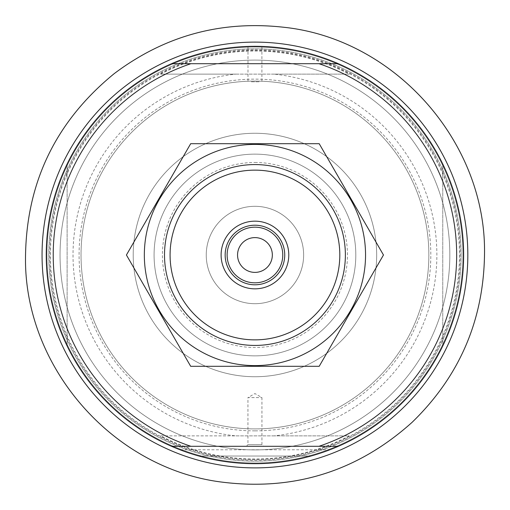 <?xml version="1.0" encoding="UTF-8"?>
<svg xmlns="http://www.w3.org/2000/svg" width="510" height="510" viewBox="0 0 510 510"><rect width="100%" height="100%" fill="white"/><g stroke="black" fill="none" stroke-linecap="round" stroke-linejoin="round"><path stroke-width="0.38" stroke-dasharray="2.55 1.91" d="M261.898 81.23L261.898 46.429L247.987 46.429L254.943 46.314A208.686 208.686 0 0 1 435.674 359.346A208.686 208.686 0 0 1 74.211 359.346A208.686 208.686 0 0 1 254.943 46.314A208.686 208.686 0 0 1 435.674 359.346A208.686 208.686 0 0 1 74.211 359.346A208.686 208.686 0 0 1 254.943 46.314M442.763 164.035A208.686 208.686 0 0 1 442.763 345.965A208.686 208.686 0 0 0 442.763 164.035L442.763 345.965L442.763 164.035M67.122 345.965A208.686 208.686 0 0 1 67.122 164.035A208.686 208.686 0 0 0 67.122 345.965L67.122 164.035L67.122 345.965M180.024 449.775L171.538 446.295A208.686 208.686 0 0 0 338.347 446.295L329.862 449.775A208.686 208.686 0 0 1 180.024 449.775L329.862 449.775M250.767 81.141L254.943 81.096A173.904 173.904 0 0 1 405.552 341.955A173.904 173.904 0 0 1 104.333 341.955A173.904 173.904 0 0 1 254.943 81.096L259.118 81.141A173.904 173.904 0 0 1 404.851 343.153A173.904 173.904 0 0 1 105.034 343.153A173.904 173.904 0 0 1 250.767 81.141L250.767 81.791L259.118 81.791L259.118 81.141M254.943 227.173A27.827 27.827 0 0 1 279.04 268.91A27.827 27.827 0 0 1 230.845 268.91A27.827 27.827 0 0 1 254.943 227.173M259.118 81.791L250.767 81.791M254.943 154.135A100.865 100.865 0 0 1 342.293 305.433A100.865 100.865 0 0 1 167.592 305.433A100.865 100.865 0 0 1 254.943 154.135A100.865 100.865 0 0 1 342.293 305.433A100.865 100.865 0 0 1 167.592 305.433A100.865 100.865 0 0 1 254.943 154.135M254.943 206.308A48.692 48.692 0 0 1 297.113 279.346A48.692 48.692 0 0 1 212.772 279.346A48.692 48.692 0 0 1 254.943 206.308A48.692 48.692 0 0 1 297.113 279.346A48.692 48.692 0 0 1 212.772 279.346A48.692 48.692 0 0 1 254.943 206.308M254.943 133.263A121.737 121.737 0 0 1 360.366 315.868A121.737 121.737 0 0 1 149.519 315.868A121.737 121.737 0 0 1 254.943 133.263A121.737 121.737 0 0 1 360.366 315.868A121.737 121.737 0 0 1 149.519 315.868A121.737 121.737 0 0 1 254.943 133.263M254.943 164.571A90.429 90.429 0 0 1 333.259 300.218A90.429 90.429 0 0 1 176.626 300.218A90.429 90.429 0 0 1 254.943 164.571A90.429 90.429 0 0 1 333.259 300.218A90.429 90.429 0 0 1 176.626 300.218A90.429 90.429 0 0 1 254.943 164.571A90.429 90.429 0 0 0 165.884 270.702A90.429 90.429 0 0 0 285.874 339.979A90.429 90.429 0 0 0 333.259 209.782A90.429 90.429 0 0 0 176.626 209.782A90.429 90.429 0 0 0 254.943 345.429A90.429 90.429 0 0 0 333.259 209.782A90.429 90.429 0 0 0 176.626 209.782A90.429 90.429 0 0 0 254.943 345.429A90.429 90.429 0 0 0 333.259 209.782A90.429 90.429 0 0 0 176.626 209.782A90.429 90.429 0 0 0 254.943 345.429A90.429 90.429 0 0 0 333.259 209.782M338.347 63.705L190.906 63.705M318.979 446.295L171.538 446.295M254.943 225.21A29.797 29.797 0 0 1 280.749 269.898A29.797 29.797 0 0 1 229.143 269.898A29.797 29.797 0 0 1 254.943 225.21M310.934 456.036L198.951 456.036L310.934 456.036M246.247 446.295L263.638 446.295L246.247 446.295L247.943 444.605L261.942 444.605L247.943 444.605L247.943 397.602L261.942 397.602L247.943 397.602L254.943 393.561L261.942 397.602L261.942 444.605L263.638 446.295M160.631 435.865L235.671 435.865A181.885 181.885 0 0 1 235.671 74.135L160.631 74.135A203.974 203.974 0 0 1 349.254 74.135L274.221 74.135A181.885 181.885 0 0 1 274.221 435.865L349.254 435.865A203.974 203.974 0 0 1 160.631 435.865L349.254 435.865M276.981 48.176A207.991 207.991 0 0 1 462.64 266.035A207.991 207.991 0 0 1 254.943 462.991A207.991 207.991 0 0 1 47.245 243.965A207.991 207.991 0 0 1 276.981 48.176M274.221 435.865L235.671 435.865M235.671 74.135L274.221 74.135M254.943 272.391A17.391 17.391 0 0 1 237.552 255A17.391 17.391 0 0 1 254.943 237.609A17.391 17.391 0 0 1 272.334 255A17.391 17.391 0 0 1 254.943 272.391M254.943 282.827A27.827 27.827 0 0 1 230.845 241.09A27.827 27.827 0 0 1 279.04 241.09A27.827 27.827 0 0 1 254.943 282.827A27.827 27.827 0 0 1 230.845 241.09A27.827 27.827 0 0 1 279.04 241.09A27.827 27.827 0 0 1 254.943 282.827M254.943 428.904A173.904 173.904 0 0 1 104.333 168.045A173.904 173.904 0 0 1 405.552 168.045A173.904 173.904 0 0 1 254.943 428.904A173.904 173.904 0 0 1 104.333 168.045A173.904 173.904 0 0 1 405.552 168.045A173.904 173.904 0 0 1 254.943 428.904M254.943 376.737A121.737 121.737 0 0 1 149.519 194.131A121.737 121.737 0 0 1 360.366 194.131A121.737 121.737 0 0 1 254.943 376.737A121.737 121.737 0 0 1 149.519 194.131A121.737 121.737 0 0 1 360.366 194.131A121.737 121.737 0 0 1 254.943 376.737M254.943 303.692A48.692 48.692 0 0 1 212.772 230.654A48.692 48.692 0 0 1 297.113 230.654A48.692 48.692 0 0 1 254.943 303.692A48.692 48.692 0 0 1 212.772 230.654A48.692 48.692 0 0 1 297.113 230.654A48.692 48.692 0 0 1 254.943 303.692M254.943 355.865A100.865 100.865 0 0 1 167.592 204.567A100.865 100.865 0 0 1 342.293 204.567A100.865 100.865 0 0 1 254.943 355.865A100.865 100.865 0 0 1 167.592 204.567A100.865 100.865 0 0 1 342.293 204.567A100.865 100.865 0 0 1 254.943 355.865M254.943 462.991A207.991 207.991 0 0 1 74.817 151.005A207.991 207.991 0 0 1 435.068 151.005A207.991 207.991 0 0 1 254.943 462.991M288.781 255A33.832 33.832 0 0 1 238.023 284.299A33.832 33.832 0 0 1 238.023 225.701A33.832 33.832 0 0 1 288.781 255M160.631 74.135L349.254 74.135M284.739 255A29.797 29.797 0 0 1 240.044 280.8A29.797 29.797 0 0 1 240.044 229.2A29.797 29.797 0 0 1 284.739 255A29.797 29.797 0 0 1 240.044 280.8A29.797 29.797 0 0 1 240.044 229.2A29.797 29.797 0 0 1 284.739 255M355.808 255A100.865 100.865 0 0 1 204.51 342.35A100.865 100.865 0 0 1 204.51 167.65A100.865 100.865 0 0 1 355.808 255A100.865 100.865 0 0 1 204.51 342.35A100.865 100.865 0 0 1 204.51 167.65A100.865 100.865 0 0 1 355.808 255M449.833 255A194.89 194.89 0 0 1 157.494 423.784A194.89 194.89 0 0 1 157.494 86.216A194.89 194.89 0 0 1 449.833 255A194.89 194.89 0 0 1 157.494 423.784A194.89 194.89 0 0 1 157.494 86.216A194.89 194.89 0 0 1 449.833 255M461.129 255A206.187 206.187 0 0 1 151.852 433.557A206.187 206.187 0 0 1 151.852 76.443A206.187 206.187 0 0 1 461.129 255A206.187 206.187 0 0 1 151.852 433.557A206.187 206.187 0 0 1 151.852 76.443A206.187 206.187 0 0 1 461.129 255M467.829 255A212.887 212.887 0 0 1 148.499 439.365A212.887 212.887 0 0 1 148.499 70.635A212.887 212.887 0 0 1 467.829 255M350.727 199.697A110.606 110.606 0 0 0 159.158 199.697A110.606 110.606 0 0 0 254.943 365.606A110.606 110.606 0 0 0 350.727 199.697A110.606 110.606 0 0 0 144.336 255A110.606 110.606 0 0 0 283.573 361.839A110.606 110.606 0 0 0 350.727 199.697A110.606 110.606 0 0 0 159.158 199.697A110.606 110.606 0 0 0 254.943 365.606A110.606 110.606 0 0 0 350.727 199.697M126.423 255L190.683 143.699L319.203 143.699L383.463 255L319.203 366.301L190.683 366.301L126.423 255L190.683 366.301L319.203 366.301L383.463 255L319.203 143.699L190.683 143.699L126.423 255L190.683 143.699L319.203 143.699L383.463 255L319.203 366.301L190.683 366.301L126.423 255M328.37 212.606A84.781 84.781 0 0 0 181.522 212.606A84.781 84.781 0 0 0 254.943 339.781A84.781 84.781 0 0 0 328.37 212.606A84.781 84.781 0 0 0 181.522 212.606A84.781 84.781 0 0 0 254.943 339.781A84.781 84.781 0 0 0 328.37 212.606A84.781 84.781 0 0 0 181.522 212.606A84.781 84.781 0 0 0 254.943 339.781A84.781 84.781 0 0 0 328.37 212.606A84.781 84.781 0 0 0 181.522 212.606A84.781 84.781 0 0 0 254.943 339.781A84.781 84.781 0 0 0 328.37 212.606M254.943 162.48A92.52 92.52 0 0 1 335.064 301.257A92.52 92.52 0 0 1 174.822 301.257A92.52 92.52 0 0 1 254.943 162.48M254.943 49.789A205.211 205.211 0 0 1 432.658 357.606A205.211 205.211 0 0 1 77.227 357.606A205.211 205.211 0 0 1 254.943 49.789M254.943 430.861A175.861 175.861 0 0 1 102.644 167.07A175.861 175.861 0 0 1 407.248 167.07A175.861 175.861 0 0 1 254.943 430.861M254.943 459.516A204.516 204.516 0 0 1 77.826 152.745A204.516 204.516 0 0 1 432.059 152.745A204.516 204.516 0 0 1 254.943 459.516M247.987 81.23L247.987 46.429"/><path stroke-width="0.76" d="M318.979 63.705A201.73 201.73 0 0 1 318.979 446.295L190.906 446.295A201.73 201.73 0 0 1 190.906 63.705L338.347 63.705A208.686 208.686 0 0 0 254.943 46.314L261.898 46.429M338.347 63.705A208.686 208.686 0 0 1 338.347 446.295L318.979 446.295L338.347 446.295A208.686 208.686 0 0 1 46.257 255A208.686 208.686 0 0 1 171.538 63.705L190.906 63.705L171.538 63.705A208.686 208.686 0 0 1 254.943 46.314M190.906 446.295L171.538 446.295M254.943 170.136A84.864 84.864 0 0 1 328.44 297.432A84.864 84.864 0 0 1 181.445 297.432A84.864 84.864 0 0 1 254.943 170.136M254.943 221.168A33.832 33.832 0 0 1 284.248 271.919A33.832 33.832 0 0 1 225.643 271.919A33.832 33.832 0 0 1 254.943 221.168M254.943 164.571A90.429 90.429 0 0 1 333.259 300.218A90.429 90.429 0 0 1 176.626 300.218A90.429 90.429 0 0 1 254.943 164.571A90.429 90.429 0 0 1 333.259 209.782M254.943 225.21A29.797 29.797 0 0 1 280.749 269.898A29.797 29.797 0 0 1 229.143 269.898A29.797 29.797 0 0 1 254.943 225.21M254.943 227.173A27.827 27.827 0 0 1 279.04 268.91A27.827 27.827 0 0 1 230.845 268.91A27.827 27.827 0 0 1 254.943 227.173M254.943 272.391A17.391 17.391 0 0 1 239.885 246.304A17.391 17.391 0 0 1 270.007 246.304A17.391 17.391 0 0 1 254.943 272.391M467.829 255A212.887 212.887 0 0 1 148.499 439.365A212.887 212.887 0 0 1 148.499 70.635A212.887 212.887 0 0 1 467.829 255M144.336 255A110.606 110.606 0 0 0 283.573 361.839A110.606 110.606 0 0 0 350.727 199.697A110.606 110.606 0 0 0 144.336 255M126.423 255L190.683 366.301L319.203 366.301L383.463 255L319.203 143.699L190.683 143.699L126.423 255M484.5 255C483.416 320.758 459.281 376.539 412.086 422.337C356.892 471.897 292.536 491.691 219.032 481.733C112.92 466.969 26.845 369.336 25.5 262.21C24.977 185.181 54.557 122.311 114.246 73.612C164.596 35.732 221.091 20.279 283.713 27.253C395.371 38.97 486.871 142.781 484.5 255"/></g></svg>
